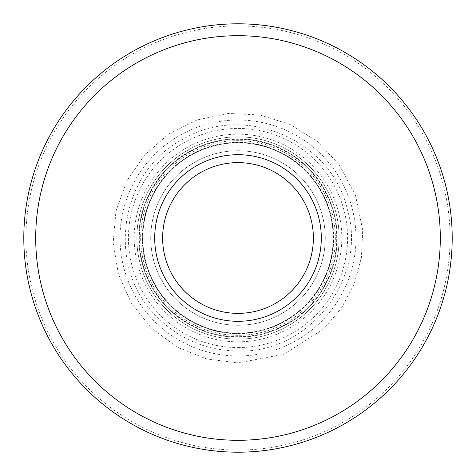<?xml version="1.0" encoding="UTF-8"?>
<svg xmlns="http://www.w3.org/2000/svg" width="476" height="476" viewBox="0 0 476 476"><rect width="100%" height="100%" fill="white"/><g stroke="black" fill="none" stroke-linecap="round" stroke-linejoin="round"><path stroke-width="0.36" stroke-dasharray="2.38 1.78" d="M238 325.269A87.269 87.269 0 0 0 313.577 194.369A87.269 87.269 0 0 0 162.423 194.369A87.269 87.269 0 0 0 238 325.269A87.269 87.269 0 0 0 313.577 194.369A87.269 87.269 0 0 0 162.423 194.369A87.269 87.269 0 0 0 238 325.269A87.269 87.269 0 0 0 313.577 194.369A87.269 87.269 0 0 0 162.423 194.369A87.269 87.269 0 0 0 238 325.269A87.269 87.269 0 0 0 313.577 194.369A87.269 87.269 0 0 0 162.423 194.369A87.269 87.269 0 0 0 238 325.269M313.369 238A75.369 75.369 0 0 1 200.319 303.272A75.369 75.369 0 0 1 200.319 172.728A75.369 75.369 0 0 1 313.369 238M321.3 238A83.3 83.3 0 0 0 238 154.7A83.3 83.3 0 0 0 154.7 238A83.3 83.3 0 0 0 238 321.3A83.3 83.3 0 0 0 321.3 238M238 452.2A214.2 214.2 0 0 1 52.497 130.9A214.2 214.2 0 0 1 423.503 130.9A214.2 214.2 0 0 1 238 452.2M238 333.2A95.2 95.2 0 0 0 320.443 190.4A95.2 95.2 0 0 0 155.557 190.4A95.2 95.2 0 0 0 238 333.2A95.2 95.2 0 0 1 155.557 190.4A95.2 95.2 0 0 1 320.443 190.4A95.2 95.2 0 0 1 238 333.2A95.2 95.2 0 0 1 155.557 190.4A95.2 95.2 0 0 1 320.443 190.4A95.2 95.2 0 0 1 238 333.2M238 337.169A99.169 99.169 0 0 0 323.882 188.419A99.169 99.169 0 0 0 152.118 188.419A99.169 99.169 0 0 0 238 337.169A99.169 99.169 0 0 0 323.882 188.419A99.169 99.169 0 0 0 152.118 188.419A99.169 99.169 0 0 0 238 337.169A99.169 99.169 0 0 0 323.882 188.419A99.169 99.169 0 0 0 152.118 188.419A99.169 99.169 0 0 0 238 337.169M238 440.3A202.3 202.3 0 0 0 413.198 136.85A202.3 202.3 0 0 0 62.802 136.85A202.3 202.3 0 0 0 238 440.3M238 450.076A212.076 212.076 0 0 0 421.665 131.965A212.076 212.076 0 0 0 54.335 131.965A212.076 212.076 0 0 0 238 450.076M238 335.324A97.324 97.324 0 0 1 153.712 189.335A97.324 97.324 0 0 1 322.288 189.335A97.324 97.324 0 0 1 238 335.324M238 333.676A95.676 95.676 0 0 0 320.854 190.162A95.676 95.676 0 0 0 155.146 190.162A95.676 95.676 0 0 0 238 333.676M238 336.693A98.693 98.693 0 0 1 152.528 188.651A98.693 98.693 0 0 1 323.472 188.651A98.693 98.693 0 0 1 238 336.693M238 355.977A117.977 117.977 0 0 0 340.173 179.012A117.977 117.977 0 0 0 135.827 179.012A117.977 117.977 0 0 0 238 355.977M238 339.15A101.15 101.15 0 0 0 325.596 187.425A101.15 101.15 0 0 0 150.404 187.425A101.15 101.15 0 0 0 238 339.15A101.15 101.15 0 0 0 325.596 187.425A101.15 101.15 0 0 0 150.404 187.425A101.15 101.15 0 0 0 238 339.15M238 341.816A103.816 103.816 0 0 0 327.904 186.092A103.816 103.816 0 0 0 148.095 186.092A103.816 103.816 0 0 0 238 341.816M238 333.402A95.402 95.402 0 0 0 320.616 190.299A95.402 95.402 0 0 0 155.384 190.299A95.402 95.402 0 0 0 238 333.402M238 347.563A109.563 109.563 0 0 0 332.885 183.218A109.563 109.563 0 0 0 143.115 183.218A109.563 109.563 0 0 0 238 347.563M238 362.95L283.999 354.174L323.531 329.083L341.346 308.234L354.174 283.999L361.409 257.546L362.706 230.152L355.56 195.678L339.085 164.559L317.308 141.443L290.277 124.516L259.92 114.984L228.194 113.437L197.106 119.928L168.611 134.089L144.567 155.039L126.67 181.273L115.965 211.171L113.145 242.939L118.441 274.319L131.465 303.283L151.362 328.035L176.917 346.998L206.501 358.91L238 362.95M238 351.05C309.12 353.591 367.645 278.139 347.498 209.886C332.272 140.366 244.634 102.447 183.54 138.933C119.994 170.967 105.053 265.281 155.593 315.386C178.149 338.632 205.614 350.514 238 351.05"/><path stroke-width="0.71" d="M313.369 238A75.369 75.369 0 0 1 200.319 303.272A75.369 75.369 0 0 1 200.319 172.728A75.369 75.369 0 0 1 313.369 238M238 452.2A214.2 214.2 0 0 0 423.503 130.9A214.2 214.2 0 0 0 52.497 130.9A214.2 214.2 0 0 0 238 452.2M238 440.3A202.3 202.3 0 0 0 413.198 136.85A202.3 202.3 0 0 0 62.802 136.85A202.3 202.3 0 0 0 238 440.3M238 321.3A83.3 83.3 0 0 0 310.138 196.35A83.3 83.3 0 0 0 165.862 196.35A83.3 83.3 0 0 0 238 321.3"/></g></svg>
